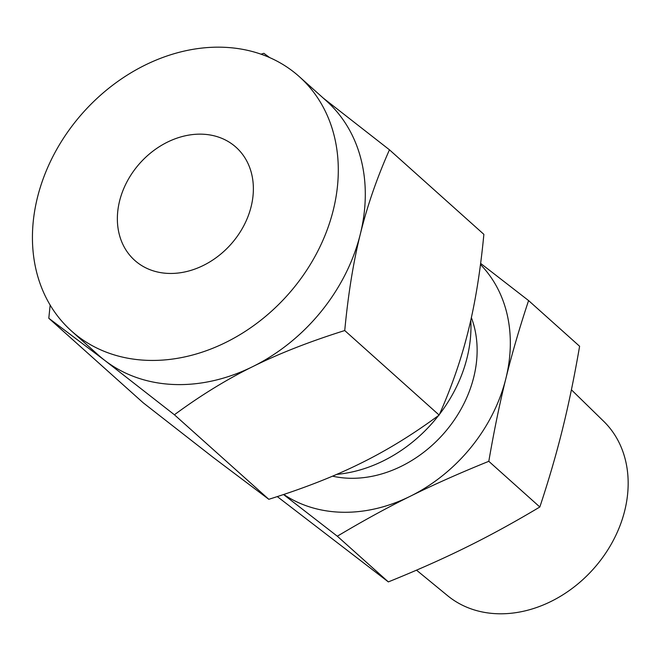 <?xml version="1.0" encoding="UTF-8"?>
<svg xmlns="http://www.w3.org/2000/svg" width="661" height="661" viewBox="0 0 661 661"><rect width="100%" height="100%" fill="white"/><g stroke="black" fill="none" stroke-linecap="round" stroke-linejoin="round"><path stroke-width="0.99" d="M277.298 496.593L388.346 581.903C417.372 570.17 443.548 558.52 466.881 546.953C490.189 535.46 514.506 522.132 539.83 506.995C548.837 479.878 556.397 453.925 562.511 429.129C568.65 404.441 574.343 376.82 579.606 346.265L528.585 300.573C519.571 327.691 512.011 353.643 505.896 378.439C499.757 403.127 494.064 430.757 488.801 461.312L539.83 506.995M416.513 570.162L447.654 595.726A117.08 93.969 -48.2 0 0 496.733 613.714A117.08 93.969 -48.2 0 0 611.863 543.061A117.08 93.969 -48.2 0 0 603.766 421.388L571.41 389.8M488.801 461.312C459.775 473.045 433.599 484.695 410.266 496.262C386.958 507.755 362.641 521.075 337.317 536.22L388.346 581.903M337.317 536.22L283.528 494.535M480.63 263.392L528.585 300.573M283.759 494.461A151.848 121.872 -48.2 0 0 339.853 512.176A151.848 121.872 -48.2 0 0 410.266 496.262A151.848 121.872 -48.2 0 0 505.896 378.439A151.848 121.872 -48.2 0 0 480.481 264.549M471.359 317.602A114.799 92.135 131.8 0 1 449.893 426.056A114.799 92.135 131.8 0 1 348.256 478.217A114.799 92.135 131.8 0 1 332.541 476.168M336.73 474.375A132.861 106.644 -48.2 0 0 438.582 415.488M439.466 414.348A132.861 106.644 -48.2 0 0 470.789 320.188M202.588 134.2A75.924 60.936 131.8 0 1 236.01 147.238A75.924 60.936 131.8 0 1 243.422 226.45A75.924 60.936 131.8 0 1 168.142 273.406A75.924 60.936 131.8 0 1 134.72 260.36A75.924 60.936 131.8 0 1 127.309 181.155A75.924 60.936 131.8 0 1 202.588 134.2M252.791 366.591C226.566 379.497 200.432 395.559 174.405 414.769L104.826 360.452A170.736 137.034 -48.2 0 0 173.62 384.487A170.736 137.034 -48.2 0 0 252.791 366.591A170.736 137.034 -48.2 0 0 360.319 234.11C353.404 261.847 348.207 293.996 344.736 330.541C309.629 341.563 278.983 353.577 252.791 366.591M71.471 330.996L98.464 355.164A170.736 137.034 -48.2 0 0 104.826 360.452L48.798 318.263L143.214 402.805L212.792 457.123L268.812 499.303C303.92 488.289 334.565 476.267 360.757 463.262C386.991 450.356 413.117 434.294 439.144 415.075C451.727 386.751 461.436 358.65 468.285 330.781C475.209 303.035 480.407 270.894 483.869 234.349L389.461 149.807C376.877 178.131 367.169 206.232 360.319 234.11A170.736 137.034 -48.2 0 0 326.253 100.769L299.259 76.602A170.736 137.034 131.8 0 1 315.917 254.733A170.736 137.034 131.8 0 1 146.626 360.319A170.736 137.034 131.8 0 1 71.471 330.996A170.736 137.034 131.8 0 1 54.813 152.873A170.736 137.034 131.8 0 1 224.096 47.286A170.736 137.034 131.8 0 1 299.259 76.602M268.812 499.303L174.405 414.769M439.144 415.075L344.736 330.541M48.798 318.263L50.153 305.101M323.188 98.035L389.461 149.807M261.045 54.194L263.855 53.31L269.655 57.581"/></g></svg>

